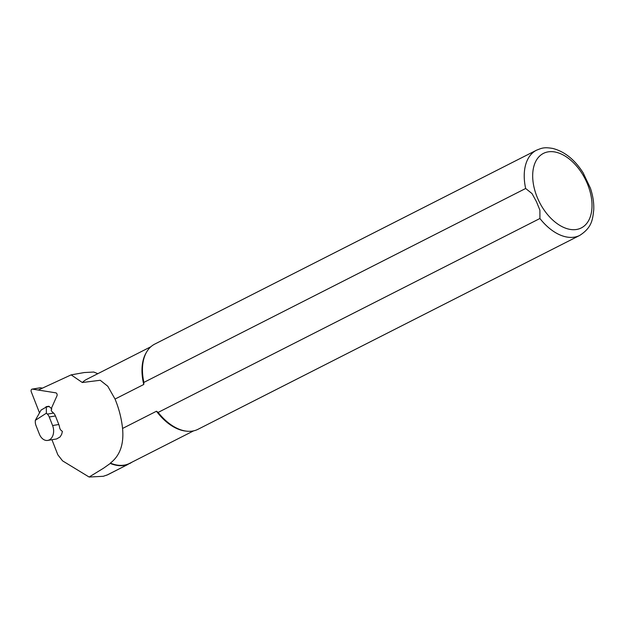 <?xml version="1.0" encoding="UTF-8"?>
<svg xmlns="http://www.w3.org/2000/svg" width="625" height="625" viewBox="0 0 625 625"><rect width="100%" height="100%" fill="white"/><g stroke="black" fill="none" stroke-linecap="round" stroke-linejoin="round"><path stroke-width="0.94" d="M103.508 468.227L89.125 477.031L103.32 476.289L107.75 474.742L128.336 464.227A47.414 29.078 -116.9 0 1 110.297 463.43L103.508 468.227M97.828 373.68L93.75 372.039L84.32 372.539L71.156 374.867L38.289 390.047M47.727 440.414L56.609 438.953L60.078 436.953L61.641 434.375L62.398 431.453L60.508 429.812L59.719 428.109A10.75 7.555 80.7 0 0 58.805 424.508L55.437 415.961L49.234 416.977L52.602 425.531A10.75 7.555 80.7 0 1 49.836 439.586A10.75 7.555 80.7 0 1 47.727 440.414A10.75 7.555 80.7 0 1 39.367 434.086L36 425.539A7.164 5.039 80.7 0 1 35.305 421.891L35.305 420.352L46.391 413.18L47.359 414.102A7.164 5.039 80.7 0 1 49.234 416.977M71.156 374.867L82.32 382.516L100.242 380.273L107.773 386.242L115.039 399.062C118.977 408.609 121.484 418.406 122.562 428.453C124.055 444.164 119.984 455.711 110.359 463.094L110.297 463.43M51.945 439.719L57.836 454.805L62.586 460.875L89.125 477.031M132.188 462.055L129.633 463.625M82.32 382.516A47.18 28.938 -116.9 0 1 86.82 379.273L150.883 346.734M193.609 430.859L129.547 463.398A47.18 28.938 -116.9 0 1 110.359 463.094M539.922 218.5A47.773 29.297 -116.9 0 0 579.773 235.391L198 429.297A47.773 29.297 -116.9 0 1 187.07 431.211L186.039 431.109A47.18 28.938 -116.9 0 1 156.469 411.234L158.148 412.406L539.922 218.5L539.898 210.148L536.438 201.641L532.039 193.602L525.664 188.477L143.891 382.391L143.766 384.477L115.039 399.062M143.766 384.477A47.18 28.938 -116.9 0 1 146.211 352.695L146.742 351.805A47.773 29.297 -116.9 0 1 154.734 344.109L536.508 150.203A47.773 29.297 -116.9 0 0 525.664 188.477M122.562 428.453L156.469 411.234M143.891 382.391A47.773 29.297 -116.9 0 1 146.742 351.805M187.07 431.211A47.773 29.297 -116.9 0 1 158.148 412.406M583.156 172.867L590.398 188.148M47.359 414.102L53.562 413.078L51.68 411.281L51.164 410.047L51.789 408.953L49.234 406.523L46.305 407L46.391 413.18M53.562 413.078A7.164 5.039 80.7 0 1 55.437 415.961M46.305 407L41.078 410.07L35.305 420.352M48.383 406.391A1.195 0.836 80.7 0 1 49.234 406.523M39.805 387.906A1.914 1.344 80.7 0 1 40.102 387.805L32.117 389.117A1.914 1.344 -99.3 0 1 32.43 389.117L55.781 392.836A1.914 1.344 80.7 0 1 56.961 395.852L51.313 408.5M32.117 389.117A1.914 1.344 -99.3 0 0 31.25 391.758L39.492 412.836M40.102 387.805A1.914 1.344 80.7 0 1 40.406 387.805L42.477 388.133M106.602 475.266L128.336 464.227M538.688 200.641A41.805 25.641 -116.9 0 1 558.656 152.984A41.805 25.641 -116.9 0 1 589.695 218.352A41.805 25.641 -116.9 0 1 538.688 200.641M52.602 425.531L58.805 424.508M32.43 389.117L40.406 387.805M579.773 235.391C592.102 227.406 592.641 219.422 593.75 209.68C594.016 202.617 592.852 195.32 590.273 187.781M583.398 173.25C575.016 159.891 564.844 151.625 552.875 148.469C543.75 146.898 541.688 148.203 536.508 150.203M46.031 406.727L48.617 406.297"/></g></svg>
